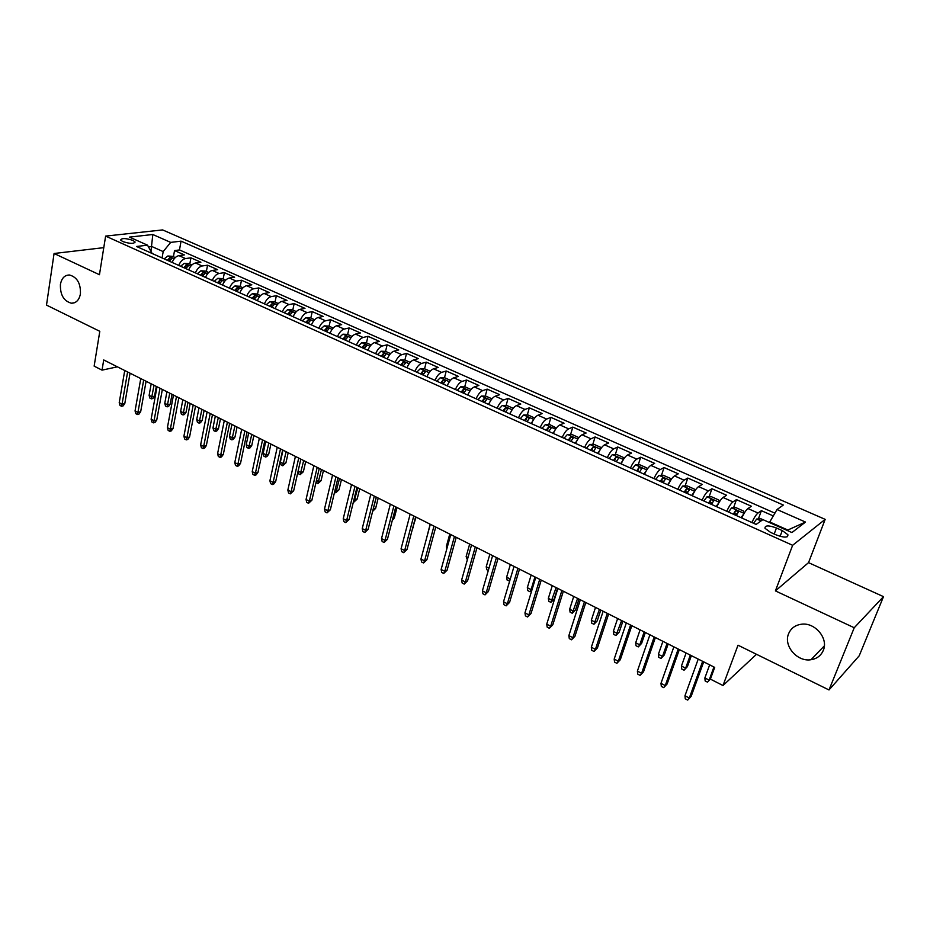 <?xml version="1.0" encoding="UTF-8"?>
<svg xmlns="http://www.w3.org/2000/svg" width="930" height="930" viewBox="0 0 930 930"><rect width="100%" height="100%" fill="white"/><g stroke="black" fill="none" stroke-linecap="round" stroke-linejoin="round"><path stroke-width="1.4" d="M80.41 293.95C79.155 300.088 76.155 303.18 71.401 303.215C63.728 301.088 60.078 294.798 60.427 284.359C61.659 278.128 64.705 275.013 69.552 275.001C77.202 277.21 80.817 283.522 80.41 293.95M823.294 650.407C821.004 655.662 816.9 658.765 810.995 659.719C797.277 662.148 783.269 645.815 788.582 633.76C790.895 628.308 795.162 625.134 801.369 624.239C814.936 622.112 828.723 638.468 823.294 650.407M122.748 241.544C129.886 243.823 133.978 243.951 135.024 241.916L132.874 240.382C125.783 238.115 121.691 237.999 120.621 240.021L122.748 241.544M825.166 519.359L162.622 229.919L105.625 236.104L792.627 545.294L825.166 519.359L808.53 562.65L775.411 590.887L854.228 627.75L883.5 596.642L808.53 562.65M883.5 596.642L859.215 655.778L829.002 689.955L738.013 645.199L723.005 685.526L756.497 654.29M103.776 247.647L54.08 253.495L46.5 305.098L99.801 331.312L94.139 366.129L102.033 370.14L117.389 366.827M854.228 627.75L829.002 689.955M773.283 515.941L761.391 510.675L758.369 518.963M741.791 517.987C743.988 513.186 746.034 510.047 747.941 508.547L751.37 506.234L736.455 499.619L733.549 507.78M716.856 506.804C719.029 502.049 721.099 498.933 723.052 497.492L726.597 495.248L711.927 488.75L709.137 496.771M692.338 495.806C694.489 491.087 696.57 488.018 698.581 486.611L702.231 484.449L687.793 478.055L685.108 485.96M668.228 484.983C670.344 480.299 672.448 477.276 674.506 475.904L678.261 473.823L664.067 467.534L661.474 475.323M644.502 474.347C646.606 469.697 648.71 466.709 650.826 465.384L654.673 463.373L640.7 457.188L638.224 464.861M621.159 463.872C623.24 459.257 625.355 456.305 627.529 455.026L631.47 453.084L617.718 446.993L615.323 454.561M598.199 453.573C600.257 448.992 602.384 446.075 604.593 444.831L608.627 442.971L595.107 436.972L592.794 444.424M575.6 443.436C577.635 438.89 579.774 436.007 582.029 434.798L586.156 433.008L572.834 427.103L570.613 434.461M553.35 433.45C555.361 428.939 557.523 426.103 559.814 424.929L564.033 423.197L550.92 417.384L548.781 424.65M531.46 423.627C533.448 419.151 535.61 416.338 537.947 415.21L542.248 413.548L529.344 407.828L527.275 414.989M509.896 413.966C511.872 409.514 514.046 406.736 516.429 405.631L520.8 404.039L508.094 398.4L506.094 405.48M488.68 404.445C490.633 400.028 492.807 397.284 495.225 396.215L499.677 394.68L487.169 389.124L485.239 396.122M483.798 401.376L483.588 402.155M467.778 395.064C469.708 390.681 471.905 387.973 474.358 386.938L478.88 385.462L466.558 379.998L464.698 386.903M463.338 391.983L463.082 392.96M447.191 385.834C449.109 381.486 451.306 378.801 453.794 377.801L458.397 376.383L446.249 371L444.47 377.824M443.168 382.788L442.878 383.892M426.928 376.743C428.823 372.419 431.032 369.768 433.554 368.803L438.216 367.431L426.254 362.13L424.533 368.873M423.278 373.767L422.987 374.906M406.956 367.78C408.828 363.491 411.048 360.875 413.606 359.933L418.337 358.62L406.55 353.4L404.887 360.061M387.287 358.957C389.135 354.69 391.367 352.11 393.948 351.191L398.749 349.936L387.136 344.798L385.531 351.389M368.048 349.901L367.85 350.238C369.745 346.03 371.965 343.472 374.581 342.589L379.452 341.38L368.001 336.311L366.443 342.856M348.808 341.694C350.622 337.497 352.854 334.963 355.504 334.103L360.422 332.952L349.145 327.953L347.634 334.463M329.987 333.254C331.789 329.081 334.021 326.581 336.695 325.744L341.67 324.64L330.557 319.711L329.092 326.198M311.434 324.93C313.212 320.78 315.468 318.316 318.165 317.502L323.198 316.456L312.236 311.597L310.818 318.048M293.148 316.723C294.915 312.608 297.17 310.167 299.89 309.388L304.982 308.376L294.171 303.587L292.787 310.004M275.117 308.644C276.873 304.552 279.128 302.134 281.883 301.378L287.021 300.413L276.361 295.694L275.024 302.076M257.354 300.669C259.086 296.612 261.342 294.217 264.12 293.485L269.305 292.566L258.796 287.905L257.505 294.264M239.835 292.81C241.556 288.777 243.811 286.405 246.613 285.696L251.844 284.824L241.486 280.232L240.219 286.556M222.549 285.057C224.258 281.046 226.525 278.709 229.35 278.024L234.616 277.198L224.397 272.664L223.177 278.954M205.518 277.419C207.204 273.432 209.471 271.118 212.319 270.456L217.632 269.665L207.553 265.201L206.367 271.455M188.709 269.874C190.383 265.922 192.65 263.62 195.521 262.992L200.88 262.237L190.929 257.831L189.79 264.062M723.005 685.526L710.392 679.121L714.705 667.391L103.718 359.945L102.033 370.14M782.269 530.588L776.434 527.984C768.61 525.148 764.809 525.252 765.006 528.298L770.54 532.367L776.434 535.006C784.292 537.865 788.117 537.773 787.896 534.715L782.269 530.588L780.119 536.354M152.136 253.472L147.521 245.171L136.547 246.485L756.137 524.427L762.891 519.614L791.93 532.553L805.496 522.056L777.038 509.524L783.327 505.037L181.059 241.149L170.69 242.393L163.192 251.588L151.788 246.508L148.567 246.903M147.521 245.171L129.479 237.115L152.811 234.511L170.69 242.393M751.882 522.509C754.091 517.708 756.137 514.534 758.008 513.023L761.391 510.675M774.911 513.162L179.478 249.938L174.538 250.565L173.422 256.773M172.131 262.446C173.794 258.505 176.061 256.238 178.944 255.622L184.349 254.913L174.538 250.565M178.734 265.399C180.397 261.458 182.675 259.179 185.547 258.563L190.929 257.831M195.405 272.885C197.079 268.91 199.357 266.608 202.205 265.968L207.553 265.201M212.296 280.465C213.993 276.466 216.26 274.141 219.096 273.467L224.397 272.664M229.431 288.149C231.152 284.127 233.407 281.778 236.22 281.081L241.486 280.232M246.81 295.938C248.543 291.892 250.798 289.521 253.588 288.8L258.796 287.905M264.434 303.843C266.178 299.774 268.433 297.368 271.2 296.635L276.361 295.694M282.302 311.864C284.057 307.76 286.312 305.331 289.056 304.563L294.171 303.587M300.425 319.99C302.204 315.863 304.459 313.41 307.167 312.62L312.236 311.597M318.816 328.244C320.618 324.093 322.85 321.606 325.547 320.792L330.557 319.711M337.474 336.614C339.287 332.428 341.531 329.918 344.193 329.081L349.145 327.953M356.411 345.111C358.236 340.892 360.468 338.357 363.107 337.485L368.001 336.311M375.615 353.726C377.464 349.482 379.696 346.913 382.3 346.018L387.136 344.798M395.122 362.468C396.982 358.201 399.202 355.597 401.772 354.679L406.55 353.4M414.908 371.349C416.791 367.048 419 364.421 421.546 363.467L426.254 362.13M434.996 380.358C436.902 376.022 439.1 373.372 441.611 372.384L446.249 371M455.386 389.507C457.316 385.148 459.513 382.451 461.978 381.44L466.558 379.998M476.102 398.796C478.043 394.401 480.229 391.681 482.67 390.635L487.169 389.124M497.132 408.235C499.085 403.806 501.27 401.051 503.665 399.97L508.094 398.4M518.487 417.814C520.463 413.35 522.637 410.56 524.997 409.444L529.344 407.828M540.167 427.544C542.178 423.045 544.329 420.232 546.654 419.07L550.92 417.384M562.208 437.425C564.231 432.903 566.382 430.044 568.66 428.858L572.834 427.103M584.598 447.47C586.632 442.913 588.771 440.018 591.015 438.797L595.107 436.972M607.337 457.676C609.406 453.073 611.533 450.143 613.719 448.888L617.718 446.993M630.447 468.046C632.54 463.407 634.655 460.443 636.794 459.141L640.7 457.188M653.941 478.578C656.057 473.916 658.161 470.917 660.254 469.569L664.067 467.534M677.819 489.296C679.958 484.588 682.05 481.554 684.085 480.171L687.793 478.055M702.104 500.177C704.254 495.446 706.335 492.365 708.323 490.935L711.927 488.75M726.783 511.256C728.969 506.478 731.027 503.363 732.956 501.886L736.455 499.619M787.245 530.472L787.826 530.03L769.761 521.974L777.038 509.524M769.54 522.567L769.761 521.974M775.411 590.887L792.627 545.294M54.08 253.495L99.452 274.71L105.625 236.104M151.009 250.961L152.811 234.511M162.064 257.924L163.192 251.588M179.478 249.938L181.059 241.149M787.826 530.03L805.496 522.056M702.65 661.335L689.316 698.012L691.153 696.361L687.7 700.081L689.316 698.012L684.968 695.756L698.221 659.103M691.153 696.361L703.708 661.858M687.7 700.081L685.282 698.825L684.968 695.756M762.844 519.649L761.054 518.847L756.671 519.033L753.625 523.299M710.415 679.051L707.509 682.155L705.149 680.946L704.87 677.958L709.125 680.121L713.938 667.008M707.509 682.155L710.474 678.9M704.87 677.958L709.66 664.857M678.214 649.035L665.264 685.561L667.147 683.945L663.706 687.63L665.264 685.561L660.986 683.341L673.866 646.838M667.147 683.945L679.342 649.605M663.706 687.63L661.323 686.387L660.986 683.341M654.185 636.945L641.607 673.297L643.537 671.739L640.096 675.378L641.607 673.297L637.387 671.111L649.907 634.783M643.537 671.739L655.383 637.55M640.096 675.378L637.759 674.157L637.387 671.111M630.552 625.053L618.334 661.242L620.31 659.73L616.869 663.323L618.334 661.242L614.184 659.091L626.332 622.926M620.31 659.73L631.819 625.681M616.869 663.323L614.567 662.125L614.184 659.091M607.29 613.347L595.421 649.373L597.444 647.908L594.014 651.465L595.421 649.373L591.341 647.257L603.152 611.254M597.444 647.908L608.627 614.021M594.014 651.465L591.747 650.291L591.341 647.257M744.047 513.534L743.489 511.012L736.025 507.687L731.619 507.85L728.539 512.035M744.093 513.418L741.024 517.638M736.269 515.511L738.653 511.547L735.514 510.733L733.27 514.162M734.084 514.523L736.2 513.767M687.398 666.659L684.073 670.216L681.748 669.03L681.434 666.043L685.631 668.17L687.398 666.659L691.362 655.65M684.073 670.216L685.631 668.17L690.316 655.115M681.434 666.043L686.096 653M719.216 502.2L718.75 499.98L711.404 496.713L706.974 496.841L703.859 500.968M719.064 502.456L716.147 506.478M711.473 504.386L713.88 500.468L710.787 499.677L708.521 503.06M709.381 503.444L711.427 502.677M664.322 654.941L660.998 658.463L658.707 657.289L658.382 654.325L662.509 656.417L664.322 654.941L668.17 643.979M660.998 658.463L662.509 656.417L667.066 643.421M658.382 654.325L662.916 641.328M694.768 491.121L694.408 489.134L687.189 485.913L682.748 486.018L679.598 490.087M694.408 491.714L691.676 495.504M687.072 493.446L689.514 489.564L686.456 488.796L684.178 492.144M685.085 492.551L687.072 491.772M641.607 643.409L638.294 646.896L636.039 645.746L635.69 642.781L639.747 644.839L641.607 643.409L645.35 632.493M638.294 646.896L639.747 644.839L644.176 631.9M635.69 642.781L640.096 629.854M670.716 480.206L670.472 478.45L663.369 475.288L658.917 475.37L655.731 479.38M670.146 481.17L667.612 484.704M663.09 482.682L665.543 478.845L662.532 478.101L660.23 481.403M661.184 481.833L663.113 481.054M619.24 632.063L615.927 635.504L613.719 634.376L613.335 631.423L617.334 633.446L619.24 632.063L622.891 621.194M615.927 635.504L621.647 620.566M613.335 631.423L617.625 618.543M584.412 601.826L572.88 637.701L574.949 636.271L571.532 639.794L572.88 637.701L568.858 635.62L580.332 599.78M574.949 636.271L585.807 602.535M571.532 639.794L569.3 638.631L568.858 635.62M647.071 469.464L646.92 467.953L639.933 464.837L635.457 464.895L632.249 468.848M646.269 470.801L643.932 474.091M639.48 472.091L641.967 468.302L638.991 467.581L636.678 470.836M637.678 471.278L638.991 467.581M597.223 620.88L593.921 624.286L591.736 623.181L591.341 620.229L595.27 622.228L597.223 620.88L600.768 610.057M593.921 624.286L599.466 609.406M591.341 620.229L595.514 607.418M561.894 590.504L550.688 626.204L552.804 624.821L549.386 628.296L550.688 626.204L546.735 624.158L557.872 588.481M552.804 624.821L563.359 591.236M549.386 628.296L547.189 627.157L546.735 624.158M623.832 458.885L623.751 457.618L616.869 454.549L612.382 454.584L609.138 458.478M622.775 460.606L620.647 463.64M616.264 461.675L618.764 457.92L615.823 457.223L613.498 460.431M614.544 460.908L615.823 457.223M575.542 609.882L572.241 613.242L570.09 612.149L569.672 609.22L573.554 611.184L575.542 609.882L578.983 599.106M572.241 613.242L577.623 598.42M569.672 609.22L573.729 596.456M539.726 579.344L528.856 614.893L531.007 613.544L527.601 616.985L528.856 614.893L524.962 612.882L535.773 577.356M531.007 613.544L541.248 580.111M527.601 616.985L525.438 615.869L524.962 612.882M600.966 448.458L600.954 447.446L594.177 444.424L589.678 444.435L586.4 448.283M599.664 450.573L597.723 453.363M593.41 451.422L595.932 447.714L593.026 447.028L590.69 450.201M591.782 450.69L593.026 447.028M554.187 599.036L550.897 602.373L548.781 601.292L548.34 598.374L552.153 600.315L554.187 599.036L557.535 588.306M550.897 602.373L556.117 587.597M548.34 598.374L552.281 585.668M517.917 568.37L507.35 603.756L509.547 602.454L506.141 605.86L507.35 603.756L503.514 601.768L514.023 566.417M509.547 602.454L519.498 569.16M506.141 605.86L504.014 604.756L503.514 601.768M578.483 438.181L578.507 437.437L571.845 434.461L567.44 434.45L564.022 438.239M576.914 440.704L575.17 443.238M570.915 441.332L573.461 437.658L570.59 436.995L568.242 440.134M569.381 440.646L570.59 436.995M531.995 589.783L529.868 591.654L527.787 590.597L527.322 587.679L531.088 589.597L534.936 576.937M529.868 591.654L532.262 588.888M527.322 587.679L531.158 575.031M496.434 557.558L486.181 592.794L488.413 591.515L485.018 594.886L486.181 592.794L482.403 590.829L492.609 555.64M488.413 591.515L498.073 558.384M485.018 594.886L482.926 593.805L482.403 590.829M556.384 428.056L549.851 424.65L545.329 424.626L541.992 428.358M554.536 430.985L552.966 433.275M548.781 431.404L551.351 427.765L548.514 427.126L546.154 430.23M547.328 430.753L548.514 427.126M509.756 580.762L507.106 580.064L506.629 577.158L510.349 564.568M506.629 577.158L510.279 579.018M510.198 579.262L509.152 581.111M475.288 546.921L465.337 581.994L467.592 580.762L464.21 584.098L465.337 581.994L461.617 580.064L471.522 545.027M467.592 580.762L476.985 547.77M464.21 584.098L462.152 583.029L461.617 580.064M534.645 418.058L528.205 415.001L523.66 414.954L520.312 418.628M532.495 421.418L531.111 423.476M526.996 421.627L529.577 418.035L526.775 417.407L524.404 420.465M525.613 421.011L526.775 417.407M488.297 570.485L486.727 569.683L486.227 566.788L489.854 554.245M486.227 566.788L488.971 568.183M454.468 536.447L444.796 571.357L447.098 570.16L443.726 573.461L444.796 571.357L441.134 569.462L450.759 534.576M447.098 570.16L456.212 537.319M443.726 573.461L441.692 572.403L441.134 569.462M513.186 408.305L506.885 405.492L502.34 405.422L498.957 409.049M510.814 412.002L509.594 413.827M505.548 412.013L508.152 408.444L505.374 407.84L502.991 410.862M504.234 411.42L505.374 407.84M467.337 559.802L466.139 556.57L469.662 544.085M466.139 556.57L467.988 557.512M433.961 526.124L424.58 560.883L426.917 559.721L423.545 562.987L424.58 560.883L420.965 559.011L430.311 524.288M426.917 559.721L435.763 527.031M423.545 562.987L421.546 561.952L420.965 559.011M491.958 398.831L485.902 396.134L481.345 396.041L477.939 399.621M489.459 402.725L488.413 404.318M484.425 402.527L487.041 399.005L484.298 398.412L481.914 401.4M483.193 401.981L484.298 398.412M446.795 548.956L446.342 546.503L449.76 534.076M446.342 546.503L447.33 547.003M471.057 389.507L465.221 386.915L460.664 386.81L457.235 390.333M468.441 393.599L467.546 394.959M463.617 393.204L466.256 389.717L463.547 389.135L461.141 392.088M462.466 392.681L463.547 389.135M426.893 536.959L430.148 524.206M450.469 380.324L444.866 377.836L440.297 377.708L436.844 381.195M447.749 384.59L447.005 385.752M443.133 384.009L445.796 380.556L443.11 379.998L440.692 382.916M442.052 383.52L443.11 379.998M412.746 527.775L416.059 517.115M413.304 527.519L412.56 528.484M413.769 515.964L404.655 550.56L407.026 549.432L403.667 552.676L404.655 550.56L401.097 548.723L410.165 514.15M407.026 549.432L415.617 516.894M403.667 552.676L401.69 551.653L401.097 548.723M393.878 505.955L385.032 540.4L387.426 539.307L384.078 542.504L385.032 540.4L381.533 538.586L390.321 504.165M387.426 539.307L395.773 506.908M384.078 542.504L382.137 541.504L381.533 538.586M374.279 496.097L365.688 530.379L368.117 529.321L364.781 532.495L365.688 530.379L362.247 528.589L370.779 494.33M368.117 529.321L376.22 497.073M364.781 532.495L362.863 531.495L362.247 528.589M430.183 371.279L424.812 368.885L420.232 368.745L416.768 372.186M427.37 375.732L426.765 376.673M422.952 374.964L425.626 371.547L422.976 371L420.558 373.883M421.941 374.499L422.976 371M392.762 518.568L394.332 517.894L397.005 507.524M394.332 517.894L392.286 520.451M354.969 486.378L346.634 520.509L349.099 519.486L345.762 522.625L346.634 520.509L343.24 518.742L351.528 484.646M349.099 519.486L356.957 487.378M345.762 522.625L343.879 521.649L343.24 518.742M410.211 362.375L405.05 360.073L400.458 359.91L396.982 363.305M407.294 366.99L406.829 367.722M403.085 366.048L405.771 362.665L403.143 362.13L400.714 364.978M402.132 365.618L403.143 362.13M373.151 509.291L375.627 508.396L378.219 498.073M372.907 510.279L376.359 497.143M375.627 508.396L372.639 511.337M335.939 476.799L327.86 510.779L330.348 509.791L327.023 512.895L327.86 510.779L324.512 509.047L332.545 475.091M330.348 509.791L337.974 477.822M327.023 512.895L325.163 511.93L324.512 509.047M390.53 353.598L385.578 351.389L380.986 351.215L377.487 354.562M383.497 357.26L386.206 353.912L383.602 353.388L381.161 356.213M382.614 356.864L383.602 353.388M353.981 499.538L357.178 499.026L359.701 488.762M357.178 499.026L353.97 502.049L357.806 487.808M317.188 467.372L309.353 501.2L311.864 500.224L308.551 503.304L309.353 501.2L306.051 499.48L313.852 465.686M311.864 500.224L319.257 468.406M308.551 503.304L306.714 502.363L306.051 499.48M371.14 344.949L366.385 342.833L361.793 342.647L358.283 345.948M364.2 348.599L366.92 345.297L364.339 344.786L361.91 347.576M363.374 348.227L364.339 344.786M335.079 489.936L336.614 490.715L338.997 489.796L341.45 479.578M338.997 489.796L335.788 492.784L339.508 478.601M335.788 492.784L334.556 492.156M298.716 458.072L291.113 491.749L293.648 490.808L290.346 493.853L291.113 491.749L287.847 490.064L295.415 456.409M293.648 490.808L300.82 459.129M290.346 493.853L288.533 492.923L287.847 490.064M352.028 336.428L347.483 334.393L342.879 334.196L339.345 337.45M345.181 340.078L347.925 336.8L345.367 336.3L342.926 339.055M344.425 339.729L345.367 336.3M316.456 480.473L318.653 481.589L321.059 480.694L323.442 470.51M321.059 480.694L317.862 483.658L321.466 469.522M317.862 483.658L316.002 482.414M280.5 448.899L273.129 482.426L275.687 481.519L273.815 484.03L272.385 484.542L273.129 482.426L269.909 480.764L277.245 447.272M275.687 481.519L282.65 449.981M272.385 484.542L270.607 483.623L269.909 480.764M333.196 328.023L328.848 326.081L324.245 325.872L320.699 329.081M326.453 331.661L329.197 328.43L326.663 327.941L324.221 330.662M325.744 331.347L326.663 327.941M298.1 471.138L300.948 472.579L303.378 471.719L305.691 461.582M303.378 471.719L300.181 474.649L303.68 460.571M300.181 474.649L298.437 473.754L297.96 471.754M262.551 439.867L255.39 473.242L257.982 472.37L256.134 474.87L254.692 475.358L255.39 473.242L252.228 471.603L259.342 438.263M257.982 472.37L264.736 440.971M254.692 475.358L252.937 474.451L252.228 471.603M314.642 319.746L310.481 317.897L305.865 317.653L302.308 320.838M307.981 323.384L310.736 320.176L308.237 319.699L305.784 322.396M307.33 323.094L308.237 319.699M285.929 462.861L282.755 465.767L281.023 464.884L280.36 462.105L283.476 463.698L285.929 462.861L288.184 452.771M282.755 465.767L286.126 451.736M280.36 462.105L282.999 450.155M244.846 430.962L237.906 464.186L240.521 463.338L238.696 465.825L237.243 466.302L237.906 464.186L234.79 462.57L241.684 429.369M240.521 463.338L247.066 432.078M237.243 466.302L235.511 465.407L234.79 462.57M296.344 311.597L292.369 309.818L287.754 309.574L284.185 312.701M289.776 315.212L292.543 312.038L290.067 311.573L287.603 314.247M289.184 314.945L290.067 311.573M268.724 454.131L266.933 456.56L265.55 457.014L263.841 456.142L263.167 453.375L266.247 454.933L268.724 454.131L270.909 444.075M265.55 457.014L268.828 443.029M263.167 453.375L265.736 441.471M227.397 422.185L220.666 455.258L223.305 454.433L221.491 456.909L220.026 457.374L220.666 455.258L217.585 453.666L224.281 420.616M223.305 454.433L229.652 423.313M220.026 457.374L218.329 456.479L217.585 453.666M210.18 413.525L203.67 446.447L206.321 445.656L204.53 448.121L203.066 448.562L203.67 446.447L200.636 444.877L207.111 411.978M206.321 445.656L212.47 414.675M203.066 448.562L201.38 447.69L200.636 444.877M193.208 404.98L186.895 437.763L189.569 436.995L187.802 439.437L186.326 439.878L186.895 437.763L183.907 436.217L190.185 403.457M189.569 436.995L195.532 406.154M186.326 439.878L184.663 439.007L183.907 436.217M278.314 303.552L274.513 301.855L269.898 301.587L266.306 304.691M271.827 307.167L274.606 304.017L272.153 303.564L269.688 306.202M271.293 306.923L272.153 303.564M251.751 445.505L249.972 447.935L248.589 448.365L246.903 447.504L246.218 444.749L249.252 446.295L251.751 445.505L253.867 435.507M248.589 448.365L251.751 434.438M246.218 444.749L248.705 432.903M260.528 295.624L256.913 293.996L252.297 293.729L248.694 296.786M254.123 299.228L256.924 296.112L254.495 295.67L252.018 298.274M253.646 299.007L254.495 295.67M235.011 437.007L233.256 439.413L231.849 439.844L230.187 438.995L229.489 436.251L232.488 437.774L235.011 437.007L237.057 427.044M231.849 439.844L234.906 425.963M229.489 436.251L231.907 424.452M242.997 287.8L239.545 286.254L234.93 285.975L231.314 288.998M236.685 291.392L239.487 288.312L237.069 287.882L234.604 290.462M236.255 291.206L237.069 287.882M218.48 428.625L216.748 431.02L215.342 431.427L213.702 430.59L212.982 427.858L215.946 429.358L218.48 428.625L220.48 418.698M215.342 431.427L218.294 417.605M212.982 427.858L215.33 416.105M176.468 396.552L170.353 429.195L173.05 428.451L171.306 430.881L169.806 431.299L170.353 429.195L167.4 427.661L173.48 395.052M173.05 428.451L178.827 397.738M169.806 431.299L168.167 430.45L167.4 427.661M225.711 280.093L222.421 278.628L217.806 278.326L214.191 281.313M219.468 283.673L222.293 280.628L219.899 280.209L217.422 282.755M219.096 283.511L219.899 280.209M202.182 420.348L200.462 422.732L199.043 423.127L197.427 422.301L196.707 419.581L199.613 421.058L202.182 420.348L204.112 410.467M199.043 423.127L201.903 409.351M196.707 419.581L198.974 407.886M159.96 388.252L154.043 420.744L156.752 420.023L155.031 422.441L153.52 422.848L154.043 420.744L151.125 419.232L157.007 386.764M156.752 420.023L162.343 389.449M153.52 422.848L151.904 422.011L151.125 419.232M208.669 272.49L205.542 271.095L200.927 270.781L197.288 273.722M202.507 276.07L205.332 273.048L202.961 272.63L200.485 275.164M202.17 275.919L202.961 272.63M186.093 412.176L184.396 414.548L182.966 414.931L181.362 414.117L180.629 411.409L183.512 412.874L186.093 412.176L187.965 402.341M182.966 414.931L185.721 401.214M180.629 411.409L182.838 399.761M143.673 380.056L137.942 412.409L140.674 411.699L138.965 414.117L137.442 414.513L137.942 412.409L135.059 410.921L140.767 378.591M140.674 411.699L146.091 381.265M137.442 414.513L135.85 413.687L135.059 410.921M191.859 264.992L188.883 263.667L184.268 263.341L180.629 266.247M185.768 268.561L188.604 265.573L186.256 265.166L183.768 267.666M185.489 268.433L186.256 265.166M170.213 404.12L168.539 406.48L167.086 406.852L165.517 406.05L164.773 403.341L167.609 404.783L170.213 404.12L172.038 394.32M167.086 406.852L169.76 393.181M164.773 403.341L166.912 391.751M127.608 371.965L122.051 404.178L124.806 403.504L123.12 405.899L121.586 406.282L122.051 404.178L119.214 402.713L124.736 370.524M124.806 403.504L130.049 373.197M121.586 406.282L120.017 405.468L119.214 402.713M175.27 257.587L172.457 256.331L167.842 255.994L164.18 258.877M169.26 261.156L172.108 258.191L169.772 257.796L167.295 260.272M169.028 261.051L169.772 257.796M154.543 396.157L152.88 398.505L151.427 398.865L149.869 398.075L149.114 395.378L151.927 396.808L154.543 396.157L156.31 386.415M151.427 398.865L154.008 385.252M149.114 395.378L151.195 383.834M747.941 508.547L758.008 513.023M178.944 255.622L185.547 258.563M195.521 262.992L202.205 265.968M212.319 270.456L219.096 273.467M229.35 278.024L236.22 281.081M246.613 285.696L253.588 288.8M264.12 293.485L271.2 296.635M281.883 301.378L289.056 304.563M299.89 309.388L307.167 312.62M318.165 317.502L325.547 320.792M336.695 325.744L344.193 329.081M355.504 334.103L363.107 337.485M374.581 342.589L382.3 346.018M393.948 351.191L401.772 354.679M413.606 359.933L421.546 363.467M433.554 368.803L441.611 372.384M453.794 377.801L461.978 381.44M474.358 386.938L482.67 390.635M495.225 396.215L503.665 399.97M516.429 405.631L524.997 409.444M537.947 415.21L546.654 419.07M559.814 424.929L568.66 428.858M582.029 434.798L591.015 438.797M604.593 444.831L613.719 448.888M627.529 455.026L636.794 459.141M650.826 465.384L660.254 469.569M674.506 475.904L684.085 480.171M698.581 486.611L708.323 490.935M723.052 497.492L732.956 501.886M774.202 534.006L776.434 527.984M761.031 520.94L756.776 519.033M744.07 513.36L731.724 507.838M734.27 514.22L735.514 510.733M719.192 502.247L707.091 496.841M709.578 503.142L710.787 499.677M694.663 491.284L682.864 486.018M685.282 492.249L686.456 488.796M670.53 480.508L659.021 475.37M661.393 481.531L662.532 478.101M646.803 469.906L635.574 464.895M623.449 459.478L612.498 454.584M600.466 449.213L589.794 444.435M577.856 439.111L567.44 434.45M555.605 429.172L545.433 424.626M533.692 419.384L523.776 414.954M512.128 409.746L502.456 405.422M490.901 400.26L481.461 396.041M469.987 390.925L460.78 386.81M449.399 381.73L440.401 377.708M429.114 372.663L420.337 368.745M409.13 363.746L400.574 359.922M389.449 354.946L381.102 351.215M370.059 346.286L361.91 342.647M350.947 337.753L342.996 334.196M332.115 329.336L324.361 325.872M313.561 321.048L305.982 317.665M295.263 312.875L287.87 309.574M277.233 304.819L270.014 301.599M259.447 296.879L252.414 293.729M241.916 289.044L235.046 285.975M224.63 281.325L217.922 278.326M207.576 273.711L201.043 270.781M190.766 266.201L184.384 263.341M174.177 258.784L167.958 256.006M71.401 303.215L74.563 302.715M810.995 659.719L824.34 645.873M134.885 242.742L135.024 241.916M787.117 536.808L787.896 534.715M738.432 512.174L738.653 511.547M713.67 501.072L713.88 500.468M689.316 490.145L689.514 489.564"/></g></svg>
